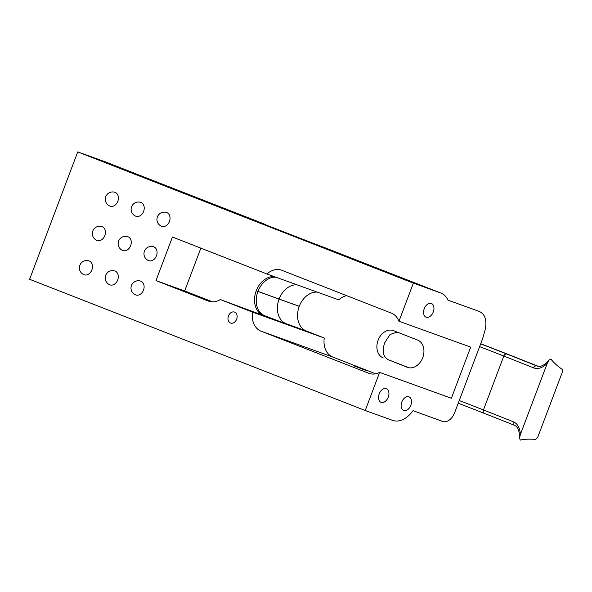 <?xml version="1.0" encoding="UTF-8"?>
<svg xmlns="http://www.w3.org/2000/svg" width="592" height="592" viewBox="0 0 592 592"><rect width="100%" height="100%" fill="white"/><g stroke="black" fill="none" stroke-linecap="round" stroke-linejoin="round"><path stroke-width="0.89" d="M130.647 245.687A7.333 5.543 -70.2 0 0 128.079 236.807A7.333 5.543 -70.2 0 0 127.976 236.77A7.333 7.333 0 0 0 118.622 241.077A7.333 7.333 0 0 0 122.995 250.571A7.333 5.543 -70.2 0 0 130.647 245.687M143.612 211.388A7.333 5.543 -70.2 0 0 141.044 202.508A7.333 5.543 -70.2 0 0 140.933 202.464A7.333 7.333 0 0 0 131.587 206.778A7.333 7.333 0 0 0 135.96 216.265A7.333 5.543 -70.2 0 0 143.612 211.388M117.793 201.295A7.333 5.543 -70.2 0 0 115.225 192.415A7.333 5.543 -70.2 0 0 115.122 192.37A7.333 7.333 0 0 0 105.768 196.677A7.333 7.333 0 0 0 110.142 206.171A7.333 5.543 -70.2 0 0 117.793 201.295M104.828 235.594A7.333 5.543 -70.2 0 0 102.261 226.714A7.333 5.543 -70.2 0 0 102.157 226.677A7.333 7.333 0 0 0 92.803 230.984A7.333 7.333 0 0 0 97.177 240.478A7.333 5.543 -70.2 0 0 104.828 235.594M91.871 269.9A7.333 5.543 -70.2 0 0 89.296 261.02A7.333 5.543 -70.2 0 0 89.192 260.983A7.333 7.333 0 0 0 79.846 265.29A7.333 7.333 0 0 0 84.219 274.784A7.333 5.543 -70.2 0 0 91.871 269.9M169.43 221.482A7.333 5.543 -70.2 0 0 166.855 212.602A7.333 5.543 -70.2 0 0 166.752 212.565A7.333 7.333 0 0 0 157.405 216.872A7.333 7.333 0 0 0 161.779 226.359A7.333 5.543 -70.2 0 0 169.43 221.482M156.466 255.788A7.333 5.543 -70.2 0 0 153.898 246.908A7.333 5.543 -70.2 0 0 153.794 246.864A7.333 7.333 0 0 0 144.441 251.171A7.333 7.333 0 0 0 148.814 260.665A7.333 5.543 -70.2 0 0 156.466 255.788M143.501 290.087A7.333 5.543 -70.2 0 0 140.933 281.207A7.333 5.543 -70.2 0 0 140.829 281.17A7.333 7.333 0 0 0 131.476 285.477A7.333 7.333 0 0 0 135.849 294.971A7.333 5.543 -70.2 0 0 143.501 290.087M117.69 279.994A7.333 5.543 -70.2 0 0 115.114 271.114A7.333 5.543 -70.2 0 0 115.011 271.077A7.333 7.333 0 0 0 105.665 275.384A7.333 7.333 0 0 0 110.038 284.878A7.333 5.543 -70.2 0 0 117.69 279.994M230.495 323.01A5.824 4.403 109.8 0 1 228.438 316.017A5.824 4.403 109.8 0 1 234.528 312.088A5.824 4.403 109.8 0 1 234.61 312.125A5.824 4.403 109.8 0 1 236.674 319.118A5.824 4.403 109.8 0 1 230.577 323.047A5.824 4.403 109.8 0 1 230.495 323.01M187.731 292.574L208.347 300.477L187.731 292.574M220.032 207.096L240.648 215.007L220.032 207.096M383.202 357.879A14.556 10.996 109.8 0 1 378.096 340.259A14.556 10.996 109.8 0 1 393.28 330.573A14.556 10.996 109.8 0 1 393.488 330.647L417.619 340.082A14.556 10.996 109.8 0 1 422.777 357.568A14.556 10.996 109.8 0 1 407.54 367.388A14.556 10.996 109.8 0 1 407.333 367.314L388.374 359.744A52.399 0.688 20.7 0 0 389.284 360.099L408.835 367.743M397.21 332.105L390.054 334.495L384.778 342.664C381.803 351.012 383.002 356.702 388.374 359.744M354.275 365.989L366.211 370.562L354.275 365.989M263.107 315.122L294.224 326.984L264.942 316.076M239.442 214.289L219.432 206.467A7.333 6.852 -67.3 0 0 219.195 206.379L105.391 161.875A25.885 16.946 -68.6 0 0 105.117 161.771L219.195 206.379A29.378 0.385 -159.3 0 0 238.754 214.023L262.093 223.147L238.754 214.023A7.333 1.613 -69.1 0 1 238.776 214.03L238.776 214.03A7.333 1.613 -69.1 0 1 238.791 214.038M105.117 161.771L77.737 151.9L413.357 283.124L440.744 292.996A25.885 16.946 -68.6 0 1 441.018 293.107A25.885 16.946 -68.6 0 1 448.011 300.159L479.276 311.436C485.44 314.404 487.305 320.879 484.87 330.861L482.613 338.698L454.612 412.802C453.095 416.583 450.889 419.269 448.011 420.868C445.613 422.081 443.438 422.14 441.477 421.038L413.046 410.67A25.885 16.946 -68.6 0 1 392.607 420.379L365.227 410.508L379.635 372.383A20.38 15.399 109.8 0 1 368.971 373.367A20.38 15.399 109.8 0 1 368.683 373.256L261.109 331.202A20.38 15.399 109.8 0 1 252.518 312.139L220.32 299.552A20.38 15.399 109.8 0 1 208.562 301.15A20.38 15.399 109.8 0 1 208.273 301.039L155.977 280.593L172.442 237.029L266.94 273.978A20.38 15.399 109.8 0 1 281.607 270.211A20.38 15.399 109.8 0 1 281.896 270.322L391.401 313.138A20.38 15.399 109.8 0 1 398.956 321.249L470.684 347.119L451.37 398.246L379.635 372.383M77.737 151.9L29.6 279.283L365.227 410.508M219.055 206.319L219.432 206.467M329.093 249.343L327.006 248.529A7.333 2.738 -69 0 1 327.043 248.544L327.043 248.544A7.333 2.738 -69 0 1 327.073 248.559M537.61 437.569L535.708 439.39C529.322 438.924 524.186 439.153 520.301 440.1L519.51 438.139L520.346 434.565L547.274 363.288L549.036 360.01L550.923 359.048C553.254 362.23 556.998 365.671 562.171 369.371L562.4 371.961L537.61 437.569M403.729 410.522A7.333 4.803 -68.6 0 1 403.648 410.493A7.333 4.803 -68.6 0 1 401.827 401.975A7.333 4.803 -68.6 0 1 408.909 396.803A7.333 4.803 -68.6 0 1 408.991 396.832A7.333 4.803 -68.6 0 1 410.818 405.35A7.333 4.803 -68.6 0 1 403.729 410.522M381.137 402.375A7.333 4.803 -68.6 0 1 381.056 402.345A7.333 4.803 -68.6 0 1 379.228 393.828A7.333 4.803 -68.6 0 1 386.317 388.655A7.333 4.803 -68.6 0 1 386.398 388.685A7.333 4.803 -68.6 0 1 388.219 397.21A7.333 4.803 -68.6 0 1 381.137 402.375M484.456 413.401L458.238 403.211L484.5 413.423A2.908 2.257 -68.4 0 1 483.449 409.938L513.331 421.785A2.908 2.257 111.6 0 0 514.381 425.271A2.908 2.257 111.6 0 0 514.418 425.285M263.359 315.506A20.38 15.399 109.8 0 1 256.218 290.835L257.92 291.449A20.38 15.399 -70.2 0 0 265.061 316.121L220.32 299.552M252.518 312.139L324.253 338.002L306.397 331.024A20.38 15.399 109.8 0 1 299.256 306.353L299.271 306.316A20.38 15.399 109.8 0 1 317.12 292.071M324.253 338.002A20.38 15.399 -70.2 0 0 332.845 357.065L261.109 331.202M346.668 295.645A20.38 15.399 -70.2 0 0 338.676 299.841L266.94 273.978M306.397 331.024L286.217 323.75A20.38 15.399 109.8 0 1 279.076 299.078L299.256 306.353M299.271 306.316L279.091 299.034A20.38 15.399 109.8 0 1 296.94 284.796M275.776 277.167A20.38 15.399 -70.2 0 0 257.934 291.405L256.232 290.79A20.38 15.399 109.8 0 1 274.074 276.553M200.851 248.137L184.674 290.946L212.572 301.846M257.92 291.449L279.076 299.078M279.091 299.034L257.934 291.405M155.977 280.593L184.674 290.946M375.646 373.796L332.845 357.065M549.036 360.01L548.088 361.187A2.908 1.177 41.1 0 0 547.97 361.742M519.843 436.178A2.908 1.11 -179.5 0 0 519.576 436.63L519.576 436.63C519.273 430.221 517.541 426.432 514.381 425.271L484.5 413.423A2.908 2.257 -68.4 0 0 484.545 413.438L514.337 425.248M431.339 303.474A7.333 4.803 111.4 0 0 424.257 308.647A7.333 4.803 111.4 0 0 426.077 317.164A7.333 4.803 111.4 0 0 426.159 317.194A7.333 4.803 111.4 0 0 433.248 312.021A7.333 4.803 111.4 0 0 431.42 303.504A7.333 4.803 111.4 0 0 431.339 303.474M413.357 283.124L398.956 321.249M440.744 292.996L327.006 248.529A29.341 0.385 20.7 0 0 313.294 243.319A45.34 0.599 -159.3 0 1 265.734 224.723A29.341 0.385 20.7 0 0 262.093 223.147A7.333 6.342 -68 0 1 262.249 223.214L262.249 223.214A7.333 6.342 -68 0 1 262.411 223.28M533.621 364.487A43.253 0.57 -159.3 0 0 538.269 366.315L533.666 364.502A2.908 2.257 111.6 0 0 533.621 364.487L512.909 356.273A2.908 2.257 111.6 0 1 512.953 356.288L491.797 348.029A2.908 1.384 111.1 0 0 491.797 348.029A2.908 1.384 111.1 0 0 491.782 348.022A75.103 0.992 -159.3 0 1 512.909 356.273M512.99 356.31A2.908 2.257 111.6 0 0 512.953 356.288L533.666 364.502M479.616 346.631A64.04 0.844 -159.3 0 1 503.814 356.044A2.908 2.257 -68.4 0 1 506.967 354.097L536.84 365.945A2.908 2.257 111.6 0 0 533.695 367.898L503.814 356.044L483.449 409.938A64.04 0.844 20.7 0 0 459.251 400.525M506.967 354.097A66.955 0.881 20.7 0 0 480.66 343.871M407.747 367.462L407.333 367.314M208.858 301.254L208.273 301.039M368.683 373.256L369.267 373.471M491.797 348.029L480.704 343.752L491.782 348.022M548.088 361.187C543.796 365.612 540.104 367.225 537.025 366.019A18.337 11.566 -69.9 0 1 536.84 365.945L537.188 366.078M547.274 363.288A21.245 13.401 110.1 0 1 533.695 367.898M513.331 421.785A21.245 13.401 110.1 0 1 520.346 434.565M441.018 293.107L313.279 243.319A7.333 0.925 -69.4 0 0 313.279 243.319L266.925 225.323M265.009 316.098C261.227 313.693 259.703 312.524 260.458 312.598L260.835 313.316M275.879 277.197L274.14 277.189M519.51 438.139L519.576 436.63M266.992 225.337L261.657 222.977"/></g></svg>
